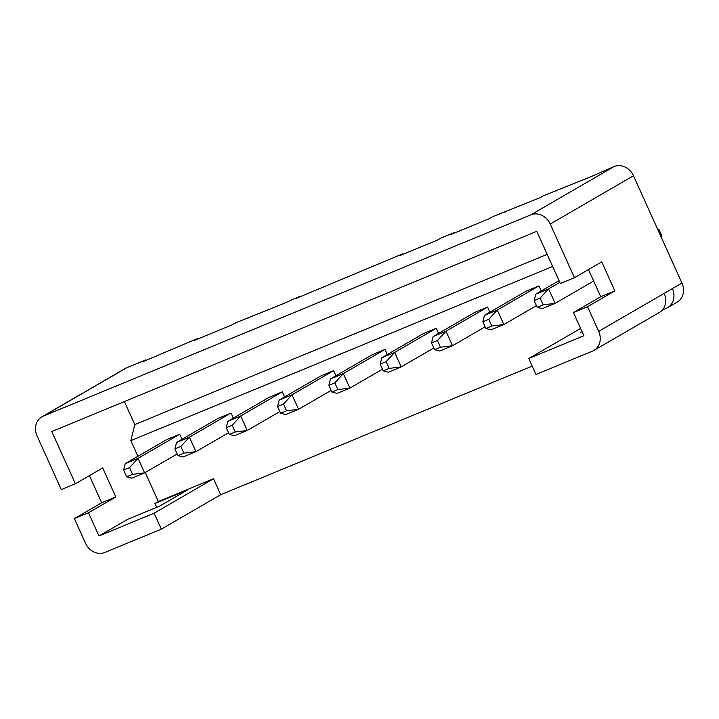 <?xml version="1.0" encoding="UTF-8"?>
<svg xmlns="http://www.w3.org/2000/svg" width="719" height="719" viewBox="0 0 719 719"><rect width="100%" height="100%" fill="white"/><g stroke="black" fill="none" stroke-linecap="round" stroke-linejoin="round"><path stroke-width="1.08" d="M614.107 166.556A15.935 13.85 59.9 0 1 633.484 175.76L550.224 224.04A15.935 13.85 -120.1 0 0 530.847 214.837L614.107 166.556L591.449 176.479L543.546 195.685L540.14 197.671L492.227 216.877L488.821 218.855L450.328 234.745L453.743 232.767L440.918 238.061L437.503 240.047L399.018 255.937L402.424 253.951L296.381 298.313L299.796 296.327L283.556 303.607L235.643 322.813L232.237 324.79L193.744 340.68L197.159 338.703L142.434 361.873L145.84 359.895L126.598 367.84L43.338 416.121A15.935 13.85 -120.1 0 0 41.891 416.831A15.935 13.85 -120.1 0 0 37.055 435.921L61.286 489.576L75.396 483.752L102.7 467.925L115.795 496.928L101.685 502.752L74.381 518.588L85.516 543.24A15.935 13.85 -120.1 0 0 104.893 552.444L161.344 529.139L220.715 494.708L532.177 366.106M248.477 317.519L248.693 317.996M299.796 296.327L300.012 296.812M351.106 275.143L351.33 275.62M402.424 253.951L402.64 254.436M453.743 232.767L453.959 233.244M505.062 211.584L505.277 212.06M556.38 190.391L556.596 190.877M197.159 338.703L197.374 339.188M145.84 359.895L146.056 360.372M41.891 416.831L125.151 368.55A15.935 13.85 59.9 0 1 126.598 367.84M593.849 350.45A15.935 13.85 -120.1 0 0 598.684 331.36L664.194 293.37A15.935 13.85 59.9 0 1 659.368 312.45L593.849 350.45A15.935 13.85 -120.1 0 1 592.402 351.16L535.952 374.464L528.753 358.511L580.619 328.439M145.238 472.5L158.342 501.529L213.507 478.755L154.136 513.186L98.97 535.961L127.631 519.343L159.708 506.095L187.003 490.268L154.936 503.507L156.67 507.353M158.342 501.529L154.936 503.507M528.753 358.511L583.918 335.737L573.438 312.531L587.549 306.707L598.684 331.36M581.995 331.495L580.503 332.358L582.093 331.702M154.136 513.186L161.344 529.139M98.97 535.961L88.491 512.755L74.381 518.588M538.917 285.901L497.287 310.042L484.462 315.335L526.092 291.195L538.917 285.901L541.218 290.997M487.599 307.085L445.969 331.225L433.144 336.528L474.774 312.388L487.599 307.085L489.9 312.181M436.289 328.277L394.659 352.418L381.825 357.711L423.455 333.571L436.289 328.277L438.581 333.373M384.971 349.461L343.34 373.601L330.506 378.904L372.136 354.764L384.971 349.461L387.271 354.557M333.652 370.653L292.022 394.794L279.188 400.088L320.818 375.947L333.652 370.653L335.953 375.74M282.333 391.837L240.703 415.977L227.878 421.28L269.508 397.131L282.333 391.837L284.634 396.933M664.194 293.37L681.945 283.079L633.484 175.76M681.945 283.079A15.935 13.85 59.9 0 1 677.109 302.169L667.556 307.705A15.935 13.85 -120.1 0 0 672.391 288.625M137.922 456.295L130.84 440.621L552.641 266.47M213.507 478.755L220.715 494.708M179.705 434.213L138.075 458.354L125.241 463.647L166.871 439.507L179.705 434.213L182.006 439.309M231.015 413.021L189.385 437.17L176.559 442.464L218.19 418.323L231.015 413.021L233.316 418.116M89.426 475.619L101.685 502.752M88.491 512.755L115.795 496.928M667.556 307.705A15.935 13.85 -120.1 0 1 666.109 308.424L662.406 309.943M530.847 214.837L43.338 416.121M550.224 224.04L574.454 277.705L560.344 283.529L536.769 231.32L51.822 431.544L75.396 483.752M574.454 277.705L601.749 261.869L614.853 290.88L600.733 296.704L573.438 312.531M588.484 269.571L600.733 296.704M614.853 290.88L587.549 306.707M130.84 440.621L134.804 424.587L547.159 254.337M124.405 401.579L134.804 424.587M177.216 453.959L144.618 472.859L131.793 478.153L126.652 476.805L132.602 474.351L129.564 467.62L123.605 470.073L126.652 476.805M129.564 467.62L138.075 458.354L144.618 472.859L132.602 474.351M125.241 463.647L123.605 470.073M228.534 432.766L195.936 451.667L183.102 456.969L177.961 455.621L183.92 453.159L180.882 446.427L174.924 448.89L177.961 455.621M180.882 446.427L189.385 437.17L195.936 451.667L183.92 453.159M176.559 442.464L174.924 448.89M279.844 411.583L247.255 430.483L234.421 435.777L229.28 434.429L235.239 431.975L232.201 425.244L226.242 427.697L229.28 434.429M232.201 425.244L240.703 415.977L247.255 430.483L235.239 431.975M227.878 421.28L226.242 427.697M331.162 390.39L298.574 409.291L285.74 414.593L280.599 413.245L286.548 410.783L283.511 404.051L277.561 406.514L280.599 413.245M283.511 404.051L292.022 394.794L298.574 409.291L286.548 410.783M279.188 400.088L277.561 406.514M382.481 369.207L349.883 388.107L337.058 393.401L331.917 392.053L337.867 389.599L334.829 382.868L328.88 385.321L331.917 392.053M334.829 382.868L343.34 373.601L349.883 388.107L337.867 389.599M330.506 378.904L328.88 385.321M433.8 348.014L401.202 366.915L388.377 372.217L383.236 370.869L389.186 368.407L386.148 361.675L380.189 364.138L383.236 370.869M386.148 361.675L394.659 352.418L401.202 366.915L389.186 368.407M381.825 357.711L380.189 364.138M485.118 326.83L452.521 345.731L439.686 351.025L434.546 349.677L440.504 347.223L437.467 340.491L431.508 342.954L434.546 349.677M437.467 340.491L445.969 331.225L452.521 345.731L440.504 347.223M433.144 336.528L431.508 342.954M536.428 305.638L503.839 324.548L491.005 329.841L485.864 328.493L491.823 326.031L488.785 319.308L482.826 321.761L485.864 328.493M488.785 319.308L497.287 310.042L503.839 324.548L491.823 326.031M484.462 315.335L482.826 321.761M559.04 280.653L535.772 294.152L548.606 288.849L555.149 303.355L542.324 308.649L537.183 307.31L543.133 304.847L540.095 298.115L534.145 300.578L537.183 307.31M559.813 282.351L548.606 288.849L540.095 298.115M593.66 281.03L555.149 303.355L543.133 304.847M657.481 228.894L658.847 229.253L661.884 235.985L661.453 237.692M535.772 294.152L534.145 300.578"/></g></svg>
